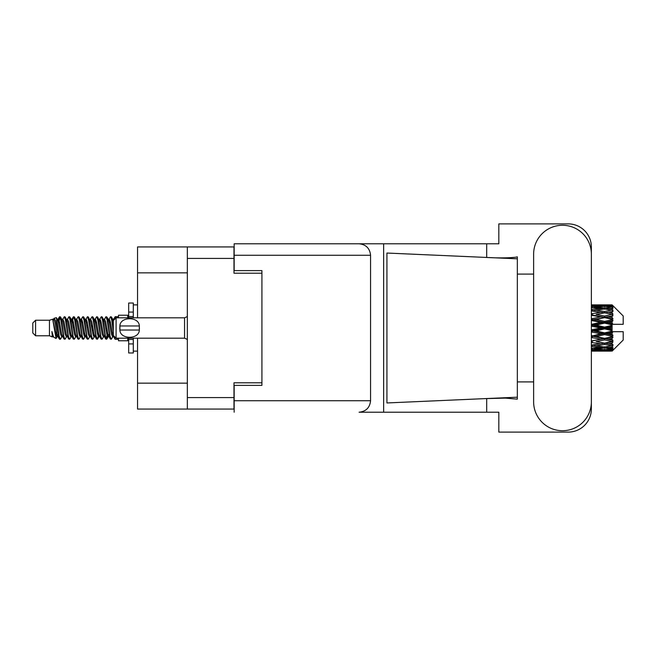 <?xml version="1.0" encoding="UTF-8"?>
<svg xmlns="http://www.w3.org/2000/svg" width="656" height="656" viewBox="0 0 656 656"><rect width="100%" height="100%" fill="white"/><g stroke="black" fill="none" stroke-linecap="round" stroke-linejoin="round"><path stroke-width="0.98" d="M187.337 272.847L137.555 272.847L137.555 246.935L233.979 246.935L233.979 273.216L261.924 273.216L261.924 270.625L261.924 385.375L234.167 385.375L234.167 400.734L370.566 400.734L370.566 255.266L234.167 255.266L234.167 243.786L498.831 243.786L498.831 223.893L568.235 223.893A23.132 23.132 0 0 1 591.368 247.025L591.368 274.093M261.924 385.375L261.924 382.784L233.979 382.784L233.979 409.065L137.555 409.065L137.555 383.153L187.337 383.153M137.555 272.847L137.555 317.824M137.555 338.176L137.555 383.153M187.337 409.065L187.337 246.935M533.623 401.849A28.872 28.872 0 0 0 562.495 430.721A28.872 28.872 0 0 0 591.368 401.849L591.368 254.151A28.872 28.872 0 0 0 562.495 225.279A28.872 28.872 0 0 0 533.623 254.151L533.623 401.849M370.566 400.734C369.836 407.655 366.015 411.484 359.094 412.214L498.831 412.214L498.831 432.107L568.235 432.107A23.132 23.132 0 0 0 591.368 408.975L591.368 381.907M533.623 381.907L517.338 381.907L517.338 271.74L517.338 274.093L533.623 274.093M517.338 399.135L505.259 398.118L484.464 398.643L386.925 402.956L386.925 253.044L517.338 258.808L517.338 399.135M486.686 412.214L486.686 398.545M486.686 257.455L486.686 243.786M383.653 412.214L383.653 243.786L234.167 243.786M517.338 258.808L517.338 256.865L515.518 257.242C507.465 258.07 497.109 258.103 484.464 257.357M261.924 270.625L234.167 270.625L234.167 255.266M234.167 412.214L234.167 400.734M359.094 243.786C366.015 244.516 369.836 248.345 370.566 255.266M517.338 397.192L484.464 398.643M35.58 335.774L35.58 320.226L32.8 323.006L32.8 332.994L35.58 335.774L49.454 335.774L52.349 336.971L52.874 336.421L52.455 336.782L53.612 336.782M35.58 320.226L49.454 320.226L49.454 335.774M118.49 338.176L118.49 340.767L127.748 340.767L127.748 338.176M49.454 320.226L52.677 319.242L56.08 338.512L53.636 337.168L51.898 331.501L52.349 336.971M56.539 331.551L55.932 334.265M56.08 338.512L58.236 334.224M54.145 318.283L56.359 317.668L57.949 328L57.949 332.321L55.711 320.841L54.145 318.283L53.185 319.579L53.612 319.218L54.768 321.784L57.08 334.216L57.818 336.421L58.614 336.487M103.345 319.218L104.509 319.218L105.952 316.709L107.108 320.013L110.249 339.004L111.479 339.004L113.185 336.118M105.952 316.709L106.854 316.996L107.682 320.013L110.003 335.987L111.159 339.291M108.552 319.882L110.577 316.709L111.733 320.013L113.308 331.182M114.087 336.175L115.202 339.291L118.49 339.291M57.949 332.321L59.68 339.291L60.59 339.004L62.287 336.118M57.949 328L59.106 335.987L60.262 339.291M58.236 321.776L59.68 316.709L60.836 320.013L63.985 339.004L65.215 339.004L66.756 336.421M59.68 316.709L60.59 316.996L61.418 320.013L63.73 335.987L64.887 339.291M61.705 319.218L62.861 319.218L64.313 316.709L65.469 320.013L68.609 339.004L69.839 339.004L71.537 336.118M70.167 335.552L70.627 332.633M64.313 316.709L65.215 316.996L66.043 320.013L68.355 335.987L69.511 339.291M70.577 336.487L70.963 334.224M66.33 319.218L67.486 319.218L68.937 316.709L70.094 320.013L73.234 339.004L74.464 339.004L76.006 336.421M68.937 316.709L69.839 316.996L70.668 320.013L72.988 335.987L74.144 339.291M72.111 321.776L73.562 316.709L74.718 320.013L77.867 339.004L79.097 339.004L80.795 336.118M79.417 335.552L79.876 332.633M73.562 316.709L74.464 316.996L75.301 320.013L77.613 335.987L78.769 339.291M79.835 336.487L80.212 334.224M76.326 319.579L78.187 316.709L79.343 320.013L82.492 339.004L83.722 339.004L85.419 336.118M84.05 335.552L84.509 332.633M78.187 316.709L79.097 316.996L79.925 320.013L82.238 335.987L83.394 339.291M84.46 336.487L84.845 334.224M80.795 319.882L82.82 316.709L83.976 320.013L87.117 339.004L88.347 339.004L89.888 336.421M82.82 316.709L83.722 316.996L84.55 320.013L86.863 335.987L88.019 339.291M84.837 319.218L86.002 319.218L87.445 316.709L88.601 320.013L91.742 339.004L92.972 339.004L94.669 336.118M93.3 335.552L93.759 332.633M87.445 316.709L88.347 316.996L89.175 320.013L91.496 335.987L92.652 339.291M93.71 336.487L94.095 334.224M90.2 319.579L92.07 316.709L93.226 320.013L96.375 339.004L97.605 339.004L98.728 334.224M97.924 335.552L98.384 332.633M92.07 316.709L92.972 316.996L93.808 320.013L96.12 335.987L97.277 339.291M94.669 319.882L96.694 316.709L97.851 320.013L100.999 339.004L102.229 339.004L103.771 336.421M96.694 316.709L97.605 316.996L98.433 320.013L100.745 335.987L101.901 339.291M99.302 319.882L101.327 316.709L102.484 320.013L105.624 339.004L106.854 339.004L107.978 334.224M106.239 339.062L107.641 332.633M101.327 316.709L102.229 316.996L103.058 320.013L105.37 335.987L106.526 339.291M58.573 323.367L59.975 316.938M72.447 323.367L72.914 320.448M81.369 321.776L81.754 319.513M81.705 323.367L82.164 320.448M85.993 321.776L86.379 319.513M86.33 323.367L86.789 320.448M95.251 321.776L95.637 319.513M95.587 323.367L96.047 320.448M99.876 321.776L100.261 319.513M100.212 323.367L100.671 320.448M109.134 321.776L109.511 319.513M109.47 323.367L109.929 320.448M110.577 316.709L111.479 316.996L112.315 320.013L113.308 326.729M608.465 328L612.097 327.147L612.097 328.853L608.465 328L604.594 328L591.368 330.968M591.368 326.196L600.732 328L591.368 329.804M612.097 304.876L613.024 305.794L612.097 304.876L608.465 304.909L612.097 304.876M612.097 305.229L604.594 305.737L596.074 305.278L612.097 305.229L613.024 306.032L612.097 304.983M612.097 305.753L612.097 306.278L608.465 305.999L612.097 305.753L613.024 306.368L612.097 305.319M612.097 306.967L604.594 307.992L596.074 307.065L604.594 306.295L612.097 306.967L613.024 307.541L612.097 306.278M612.097 308.025L612.097 308.935L608.465 308.468L613.024 308.304L612.097 307.172M612.097 310.017L604.594 311.51L596.074 310.173L604.594 308.968L613.024 310.329L612.097 308.935M612.097 311.551L612.097 312.797L608.465 312.166L613.024 311.469L612.097 310.329M612.097 314.208L604.594 316.069L596.074 314.404L604.594 312.838L613.024 314.232L612.097 312.797M612.097 316.118L612.097 317.611L608.465 316.856L613.024 315.684L612.097 314.601M612.097 319.259L612.097 319.71L604.594 321.374L596.074 319.48L604.594 317.66L612.097 319.259L613.024 318.996L612.097 317.611M612.097 321.424L612.097 323.072L608.465 322.244L612.097 321.424L613.024 320.661L612.097 319.71M612.097 324.859L612.097 325.343L604.594 327.09L596.074 325.097L604.594 323.129L612.097 324.859L612.097 324.302L612.999 324.302L612.097 323.072M612.999 324.302L623.2 324.302L623.2 315.971L612.606 305.376M612.097 327.147L612.097 325.343M612.097 330.657L612.097 331.141L604.594 332.871L596.074 330.903L604.594 328.91L612.097 330.657L612.097 328.853M612.606 350.624L623.2 340.029L623.2 331.698L612.097 331.698L612.097 331.141M612.097 332.928L612.097 334.576L608.465 333.756L612.097 332.928L612.999 331.698M612.097 336.29L612.097 336.741L604.594 338.34L596.074 336.52L604.594 334.626L612.097 336.29L613.024 335.339L612.097 334.576M612.097 338.389L612.097 339.882L608.465 339.144L612.097 338.389L613.024 337.004L612.097 336.741M612.097 341.399L604.594 343.162L596.074 341.596L604.594 339.931L612.097 341.399L613.024 340.316L612.097 339.882M612.097 343.203L612.097 344.449L608.465 343.834L612.097 343.203L613.024 341.768L612.097 341.792M612.097 345.671L604.594 347.032L596.074 345.827L604.594 344.49L612.097 345.671L613.024 344.531L612.097 344.449M612.097 347.065L612.097 347.975L608.465 347.532L612.097 347.065L613.024 345.671L612.097 345.983M612.097 348.828L604.594 349.705L596.074 348.935L604.594 348.008L612.097 348.828L613.024 347.696L612.097 347.975M612.097 349.722L612.097 350.247L608.465 350.001L612.097 349.722L613.024 348.459L612.097 349.033M598.403 351.116L604.594 351.132L596.074 350.722L604.594 350.263L612.097 350.681L613.024 349.632L612.097 350.247M612.097 350.681L604.594 351.017M612.097 351.017L608.465 351.091L612.097 351.017L613.024 349.968L612.097 350.771M613.024 350.206L612.097 351.124L613.024 350.206M604.594 351.132L610.793 351.116M592.196 351.132L600.732 351.091L592.196 350.878L592.196 349.812M591.368 350.903L592.196 350.878M601.388 350.927L600.732 351.091M591.368 349.377L600.732 350.001L591.368 350.493M592.196 349.304L592.196 348.098M602.684 349.541L600.732 350.001M594.73 350.394L596.074 350.722M604.594 350.263L604.594 349.123M607.809 350.927L608.465 351.091M591.368 346.507L600.732 347.532L591.368 348.443M591.835 345.179L591.368 345.261M592.196 346.393L592.196 345.113L596.074 345.827M603.741 346.917L600.732 347.532M593.565 348.377L596.074 348.935M604.594 348.008L604.594 346.753M606.513 349.541L608.465 350.001M591.368 342.473L600.732 343.834L591.368 345.105M592.196 342.325L592.196 341.054L591.368 341.202M591.368 337.528L600.732 339.144L591.368 341.169M604.594 344.49L604.594 343.203L601.503 343.703L604.594 343.203L608.465 343.834L596.074 341.596M605.455 346.917L608.465 347.532M592.196 340.858L591.368 340.694M592.196 337.356L592.196 336.175L591.368 336.348M591.368 331.985L600.732 333.756L591.368 336.249M604.594 339.931L604.594 338.701L591.368 340.907M604.594 338.34L600.732 339.144M604.594 343.162L613.024 341.768M592.196 335.667L591.368 335.478M592.196 331.797L592.196 330.78L591.368 330.804M604.594 334.626L604.594 333.527L592.196 336.175L596.074 336.52M604.594 332.871L604.594 333.527L600.732 333.756M613.024 337.004L604.594 338.701L608.465 339.144M592.196 325.999L592.196 325.22L591.368 325.401M591.368 320.522L600.732 322.244L592.196 324.203L592.196 325.22L591.368 325.196M592.196 330.001L592.196 330.78L596.074 330.903M604.594 328.91L604.594 328L600.732 328M612.876 331.698L604.594 333.527L608.465 333.756M592.196 324.203L591.368 324.015M592.196 320.333L592.196 319.825L591.368 319.997M591.368 315.306L600.732 316.856L592.196 318.644L592.196 319.825L591.368 319.751M604.594 323.129L604.594 322.473L592.196 325.22L596.074 325.097M604.594 321.374L604.594 322.473L600.732 322.244M604.594 327.09L604.594 328L591.368 325.032M612.097 326.311L604.594 328L612.097 329.689M592.196 318.644L591.368 318.472M592.196 315.142L591.368 315.093M591.368 310.895L600.732 312.166L592.196 313.675L592.196 314.946L591.368 314.831M604.594 317.66L592.196 319.825L596.074 319.48M604.594 316.069L604.594 317.299L600.732 316.856M613.024 320.661L604.594 322.473L608.465 322.244M592.196 313.675L591.368 313.527M591.835 310.821L591.368 310.739M604.594 312.838L596.074 314.404M613.024 314.232L600.732 312.166L604.594 312.797L607.694 312.297L604.594 312.797L604.594 311.51M613.024 315.684L604.594 317.299L608.465 316.856M591.368 307.557L600.732 308.468L591.368 309.493M592.196 309.607L592.196 310.887L596.074 310.173M603.741 309.083L600.732 308.468M591.368 305.507L600.732 305.999L591.368 306.623M592.196 306.696L592.196 307.902M602.684 306.459L600.732 305.999M593.565 307.623L596.074 307.065M604.594 307.992L604.594 309.247M605.455 309.083L608.465 308.468M592.196 304.868L600.732 304.909L591.368 305.097M592.196 305.122L592.196 306.188M601.388 305.073L600.732 304.909M594.73 305.606L596.074 305.278M604.594 305.737L604.594 306.877M606.513 306.459L608.465 305.999M610.793 304.884L598.403 304.884M607.809 305.073L608.465 304.909M113.34 319.579L115.202 316.709L115.915 317.988M118.49 317.824L118.49 315.233L127.748 315.233L127.748 317.824M51.898 336.175L52.455 336.782M56.851 319.333L57.498 319.579L58.236 321.784L60.549 334.216L61.705 336.782L62.123 336.421M65.215 316.996L67.486 321.784L69.807 334.216L70.963 336.782L71.381 336.421M73.275 328L73.849 324.638M74.464 316.996L76.744 321.784L79.056 334.216L80.212 336.782L81.369 336.782M83.722 316.996L86.002 321.784L88.314 334.216L89.47 336.782L90.626 336.782M91.783 328L92.357 324.638M92.972 316.996L95.251 321.784L97.564 334.216L98.72 336.782L99.302 336.118M102.229 316.996L104.509 321.784L106.821 334.216L107.978 336.782L109.134 334.224M111.479 316.996L113.414 320.497M51.898 331.501L53.636 337.168M57.654 319.882L58.236 319.218L59.393 321.784L61.705 334.216L63.985 339.004M67.486 319.218L68.65 321.784L70.963 334.216L73.234 339.004M75.588 319.218L76.744 319.218L77.9 321.784L80.212 334.216L82.492 339.004M86.002 319.218L87.158 321.784L89.47 334.216L91.742 339.004M92.357 331.362L92.939 328M94.833 319.579L95.251 319.218L96.407 321.784L98.72 334.216L100.999 339.004M104.509 319.218L105.665 321.784L107.978 334.216L110.249 339.004M112.602 319.218L114.234 319.669M52.677 319.242L55.924 334.216L57.08 336.782L57.498 336.421M60.59 316.996L62.861 321.784L65.174 334.216L66.33 336.782L67.486 336.782M70.963 321.776L72.119 319.218L70.963 319.218L72.119 321.784L74.431 334.216L75.588 336.782L76.744 336.782M79.097 316.996L81.369 321.784L83.681 334.216L84.837 336.782L85.264 336.421M87.158 328L87.732 324.638M88.347 316.996L90.626 321.784L92.939 334.216L94.095 336.782L94.513 336.421M97.605 316.996L99.876 321.784L102.188 334.216L103.345 336.782L104.509 336.782M108.716 319.579L109.134 319.218L107.978 319.218L109.134 321.784L111.446 334.216L112.602 336.782L113.021 336.421M62.861 319.218L64.017 321.784L66.33 334.216L68.609 339.004M72.119 319.218L73.275 321.784L75.588 334.216L77.867 339.004M80.95 319.579L81.369 319.218L82.525 321.784L84.837 334.216L87.117 339.004M89.47 319.218L90.626 319.218L91.783 321.784L94.095 334.216L96.375 339.004M98.72 319.218L99.876 319.218L101.032 321.784L103.345 334.216L105.624 339.004M106.239 331.362L106.821 328M109.134 319.218L110.29 321.784L112.602 334.216L114.882 339.004M613.024 318.996L591.368 314.798M612.876 324.302L591.368 319.652M613.024 335.339L591.368 330.599M613.024 340.316L591.368 336.003M133.299 317.824L133.299 312.076L128.674 312.076L128.674 303.015L133.299 303.015L133.299 316.528L128.674 316.528L128.674 317.824M128.674 338.176L128.674 352.985L133.299 352.985L133.299 343.924L128.674 343.924M128.674 339.472L133.299 339.472L133.299 343.924L133.299 338.176M128.674 312.076L128.674 316.528M116.087 317.824L113.308 320.595L113.308 335.405L116.087 338.176L116.087 317.824L184.566 317.824L187.337 316.569M119.81 327.065L119.909 325.966C119.999 316.348 139.236 316.323 139.318 325.966L139.375 326.508M119.786 328L119.909 330.034L119.909 325.966L139.318 325.966L139.318 330.034C139.244 339.66 119.982 339.669 119.909 330.034L139.318 330.034L139.441 328M187.337 397.593L233.979 397.593M233.979 258.407L187.337 258.407M187.337 339.431L184.566 338.176L184.566 317.824M602.274 351.132L606.923 351.132M591.368 304.868L594.525 304.868M602.274 304.868L606.923 304.868M115.202 316.709L118.49 316.709M56.359 317.668L57.498 319.579M97.605 339.004L99.146 336.421M106.854 339.004L108.396 336.421M57.08 319.218L58.236 319.218M61.705 336.782L62.861 336.782M70.963 336.782L72.119 336.782M94.095 319.218L95.251 319.218M98.72 336.782L99.876 336.782M107.978 336.782L109.134 336.782M57.818 319.579L59.36 316.996M69.839 316.996L71.381 319.579M106.854 316.996L108.396 319.579M52.455 319.218L53.612 319.218M57.08 336.782L58.236 336.782M80.212 319.218L81.369 319.218M84.837 336.782L86.002 336.782M94.095 336.782L95.251 336.782M112.602 336.782L113.759 336.782M57.818 336.421L59.36 339.004M71.693 319.579L73.234 316.996M133.299 351.132L137.555 351.132M133.299 304.868L137.555 304.868M184.566 338.176L116.087 338.176"/></g></svg>
